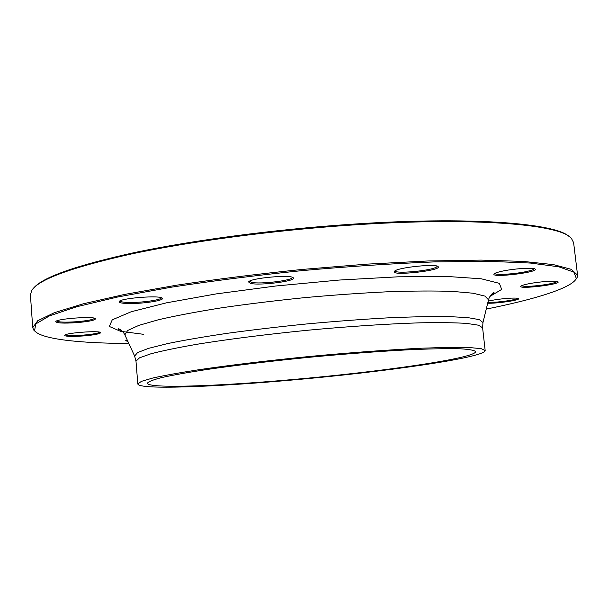 <?xml version="1.0" encoding="UTF-8"?>
<svg xmlns="http://www.w3.org/2000/svg" width="608" height="608" viewBox="0 0 608 608"><rect width="100%" height="100%" fill="white"/><g stroke="black" fill="none" stroke-linecap="round" stroke-linejoin="round"><path stroke-width="0.91" d="M35.386 331.634L33.676 329.992L32.733 327.644L37.734 320.72L54.416 312.664L83.463 303.757L124.708 294.409L176.814 285.16C216.197 279.232 257.952 273.995 302.077 269.45L367.156 264.123L428.032 260.969L480.943 260.102L523.214 261.41L553.432 264.617L571.338 269.344L577.57 275.181L577.091 277.666L575.73 279.604M577.57 275.181L573.61 242.63L571.482 238.503C561.442 224.474 474.506 216.524 349.782 225.173C271.715 230.485 188.526 241.688 129.755 254.326C70.931 267.611 38.251 279.657 31.715 290.48L30.415 294.933L32.733 327.644M291.088 379.681C217.672 386.217 148.147 388.748 147.387 383.238C148.268 381.71 153.003 379.833 161.584 377.606C172.444 375.197 186.975 372.582 205.177 369.748C234.756 365.423 271.654 361 310.521 357.177C349.402 353.514 386.468 350.808 416.336 349.418C434.735 348.726 449.502 348.521 460.621 348.81C469.475 349.357 474.476 350.299 475.631 351.629C475.669 358.363 378.518 372.126 291.088 379.681M33.752 287.964C42.826 277.142 76.57 265.308 134.976 252.464C193.192 240.244 273.82 229.528 349.509 224.382C469.239 216.091 555.096 223.182 569.004 236.421M92.332 334.97C80.932 336.672 63.399 336.9 64.782 335.266C65.109 332.918 99.948 330.326 100.51 332.591C100.761 333.328 98.04 334.119 92.332 334.97M127.893 341.445L125.666 340.708L127.216 339.971M488.194 301.158C493.111 299.972 499.366 299.06 506.958 298.406C513.798 297.897 517.659 297.973 518.548 298.619C520.539 300.132 496.06 303.726 487.7 303.179M535.967 282.553C548.272 281.002 555.636 280.767 558.053 281.838C560.804 284.43 518.601 289.461 520.798 286.3C521.892 285.137 526.946 283.89 535.967 282.553M500.673 271.525C512.263 268.69 534.402 267.17 535.169 269.139C538.468 272.384 491.378 278 493.992 274.079C494.418 273.334 496.645 272.483 500.673 271.525M394.691 271.054C398.597 267.315 436.992 263.454 438.193 266.692C441.97 270.59 391.278 276.169 394.235 271.548L394.691 271.054M250.602 283.412L248.604 281.998C249.303 278.16 291.924 274.238 293.292 277.871C296.772 281.056 259.821 285.813 250.602 283.412M130.218 303.529C122.603 303.483 118.917 302.845 119.168 301.614C119.844 298.133 161.226 294.979 162.328 298.292C164.532 300.382 144.446 303.62 130.218 303.529M76.866 322.635C63.582 323.494 56.544 323.144 55.754 321.594C56.263 318.714 94.726 315.97 95.517 318.736C95.243 320.241 89.026 321.541 76.866 322.635M486.256 309.084C534.584 299.41 571.414 288.215 576.361 278.563L573.899 272.141L558.858 266.813L530.29 263.051L488.201 261.303L433.975 261.919C392.601 263.56 348.673 266.456 302.184 270.606C255.763 275.401 212.093 280.942 171.167 287.227L117.815 296.97L76.836 306.713L49.506 315.864L35.766 323.958L34.565 330.729C41.268 339.264 79.549 343.224 128.843 343.497M290.069 380.213C212.701 387.106 138.746 389.85 137.818 383.975L141.39 381.368L152.752 378.039C164.206 375.493 179.55 372.727 198.786 369.725C230.09 365.134 269.215 360.445 310.445 356.387C351.698 352.503 390.997 349.646 422.598 348.171C442.054 347.449 457.649 347.236 469.376 347.548L481.164 348.65L485.169 350.535C484.994 357.724 382.075 372.256 290.069 380.213M56.559 321.009C58.543 322.24 65.276 322.476 76.76 321.708C87.233 320.788 93.191 319.648 94.635 318.273M119.996 300.945C120.559 301.933 124.1 302.442 130.606 302.472C143.42 302.556 161.66 299.79 161.409 297.76M249.432 281.268L251.393 282.317C259.76 284.521 293.337 280.448 292.342 277.316M395.04 270.826C394.835 274.162 431.581 270.758 436.567 266.98L437.243 266.167M494.775 273.425C495.117 275.401 515.964 274.048 527.425 271.32C531.673 270.332 533.953 269.458 534.25 268.683M521.558 285.73C523.959 286.74 530.936 286.52 542.473 285.068C551.068 283.814 555.97 282.614 557.171 281.458M487.905 302.343L496.842 302.077C508.045 301.021 514.999 299.752 517.704 298.285M126.426 340.237L127.482 340.548M65.558 334.75C66.424 336.026 81.867 335.677 91.861 334.18C96.444 333.503 99.051 332.842 99.666 332.196M143.42 334.294L120.528 331.307L109.303 326.443L112.267 319.816L131.237 311.737L166.524 302.814L216.212 293.9L275.842 285.996L338.876 280.075L398.042 276.815L446.941 276.45L481.293 278.798L499.388 283.343L501.646 289.446L489.919 296.438M134.824 356.486L134.626 356.045L137.621 352.564L148.572 348.354L167.641 343.566C184.254 340.161 204.334 336.71 227.871 333.23C252.966 329.817 279.444 326.701 307.314 323.889C335.213 321.336 361.798 319.337 387.083 317.9C410.856 316.829 431.224 316.38 448.18 316.555L467.818 317.612L479.37 319.656L482.965 322.506L482.858 322.977M488.368 300.451L488.52 299.828L484.941 296.104L473.024 293.216L452.588 291.407C434.88 290.784 413.554 290.898 388.603 291.734C362.056 293.003 334.111 294.971 304.79 297.624C275.492 300.618 247.692 304.015 221.388 307.83C196.741 311.775 175.78 315.734 158.513 319.724L138.806 325.394L127.657 330.501L124.853 334.841L125.126 335.434M485.169 350.535L482.608 327.788L478.534 325.204L466.693 323.41C454.944 322.658 439.348 322.46 419.892 322.825C388.314 323.806 349.076 326.374 307.929 330.22C266.798 334.301 227.795 339.264 196.604 344.326C177.437 347.677 162.161 350.846 150.776 353.833L139.49 357.846L135.987 361.167L134.626 356.045L124.853 334.841C123.074 330.942 118.104 327.872 118.028 329.05L121.912 330.851M482.608 327.788L482.965 322.506L488.52 299.828C489.516 295.655 493.81 291.696 494.114 292.836L490.648 295.344M137.818 383.975L135.987 361.167M576.361 278.563L577.091 277.666M34.565 330.729L33.676 329.992M248.923 281.618L248.604 281.998M292.912 277.567L293.292 277.871"/></g></svg>
